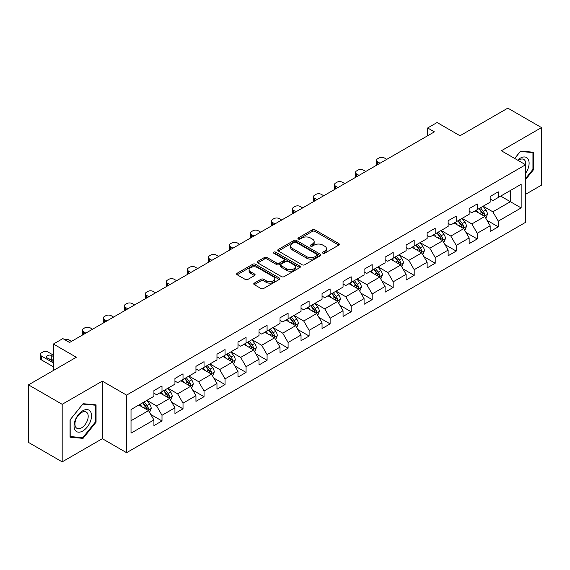<?xml version="1.0" encoding="UTF-8"?>
<svg xmlns="http://www.w3.org/2000/svg" width="570" height="570" viewBox="0 0 570 570"><rect width="100%" height="100%" fill="white"/><g stroke="black" fill="none" stroke-linecap="round" stroke-linejoin="round"><path stroke-width="0.85" d="M322.891 253.208A1.311 0.755 0 0 0 324.743 253.208L338.794 245.1A1.867 1.083 0 0 0 339.342 244.338A1.867 1.083 0 0 0 338.794 243.575L314.989 229.831A1.867 1.083 0 0 0 312.346 229.831L298.295 237.939A1.311 0.755 0 0 0 297.918 238.474A1.311 0.755 0 0 0 298.295 239.008A1.311 0.755 0 0 0 300.148 239.008L301.965 237.961A5.985 3.456 0 0 1 310.429 237.961L312.417 239.108A5.985 3.456 0 0 1 314.17 241.552A5.985 3.456 0 0 1 312.417 243.996L310.593 245.043A1.311 0.755 0 0 0 310.215 245.577A1.311 0.755 0 0 0 310.593 246.112A1.311 0.755 0 0 0 312.445 246.112L314.262 245.064A5.985 3.456 0 0 1 322.727 245.064L324.715 246.204A5.985 3.456 0 0 1 326.468 248.648A5.985 3.456 0 0 1 324.715 251.092L322.891 252.139A1.311 0.755 0 0 0 322.513 252.674A1.311 0.755 0 0 0 322.891 253.208L322.891 252.139M254.298 283.119A1.867 1.083 0 0 0 253.75 283.881A1.867 1.083 0 0 0 254.298 284.644L260.974 288.498A1.867 1.083 0 0 0 263.618 288.498L279.222 279.492A1.867 1.083 0 0 0 279.77 278.73A1.867 1.083 0 0 0 279.222 277.968L255.424 264.224A1.867 1.083 0 0 0 252.774 264.224L237.17 273.23A1.867 1.083 0 0 0 236.628 273.999A1.867 1.083 0 0 0 237.17 274.761L245.243 279.414A1.867 1.083 0 0 0 247.886 279.414L254.562 275.559A1.867 1.083 0 0 0 255.111 274.797A1.867 1.083 0 0 0 254.562 274.035L250.565 271.726A5.002 2.886 0 0 1 249.097 269.681A5.002 2.886 0 0 1 252.182 267.017A5.002 2.886 0 0 1 257.633 267.644L273.308 276.685A5.002 2.886 0 0 1 274.769 278.73A5.002 2.886 0 0 1 271.683 281.395A5.002 2.886 0 0 1 266.233 280.768L263.618 279.264A1.867 1.083 0 0 0 260.974 279.264L254.298 283.119L254.298 284.644M525.604 194.313L541.5 185.136L541.5 127.58L507.82 108.136L459.997 135.746L437.097 122.522L427.664 127.965L434.397 131.855L69.59 342.477L62.85 338.587L53.423 344.031L53.423 370.479M62.18 404.308L62.18 461.864L102.322 438.686L102.322 381.13L62.18 404.308L28.5 384.864L76.323 357.255L53.423 344.031M102.322 381.13L126.576 395.131L525.604 164.758L525.604 222.314L126.576 452.687L126.576 395.131M541.5 127.58L501.358 150.758L525.604 164.758M302.1 264.758A1.867 1.083 0 0 0 304.743 264.758L320.347 255.752A1.867 1.083 0 0 0 320.896 254.989A1.867 1.083 0 0 0 320.347 254.22L296.543 240.483A1.867 1.083 0 0 0 293.899 240.483L278.295 249.489A1.867 1.083 0 0 0 277.747 250.251A1.867 1.083 0 0 0 278.295 251.014L302.1 264.758M274.256 253.493A1.311 0.755 0 0 1 275.588 253.679L275.588 252.125L299.784 266.097A1.867 1.083 0 0 1 300.333 266.86A1.867 1.083 0 0 1 299.784 267.622L284.181 276.628A1.867 1.083 0 0 1 281.537 276.628L257.733 262.891L257.733 261.359A1.867 1.083 0 0 0 257.191 262.122A1.867 1.083 0 0 0 257.733 262.891M257.733 261.359L264.416 257.505A1.867 1.083 0 0 1 267.059 257.505L276.714 263.076A1.867 1.083 0 0 0 279.357 263.076L283.789 260.519A1.867 1.083 0 0 0 284.33 259.756A1.867 1.083 0 0 0 283.789 258.994L273.735 253.194A1.311 0.755 0 0 1 273.351 252.66A1.311 0.755 0 0 1 274.163 251.961A1.311 0.755 0 0 1 275.588 252.125M62.18 461.864L28.5 442.42L28.5 384.864M150.758 414.461L162.001 420.959L162.001 415.281L174.94 407.814L174.94 413.492L183.02 408.825L183.02 403.147L195.952 395.68L195.952 401.358L204.039 396.692L204.039 391.013L216.97 383.546L216.97 389.224L225.05 384.558L225.05 378.879L237.982 371.412L237.982 377.091L246.069 372.424L246.069 366.745L259.001 359.278L259.001 364.957L267.081 360.29L267.081 354.611L280.012 347.144L280.012 352.823L288.099 348.156L288.099 342.477L301.031 335.01L301.031 340.689L309.111 336.022L309.111 330.344L322.05 322.877L322.05 328.555L330.13 323.888L330.13 318.21L343.062 310.743L343.062 316.421L351.149 311.754L351.149 306.076L364.08 298.609L364.08 304.287L372.16 299.62L372.16 293.942L385.092 286.475L385.092 292.154L393.179 287.487L393.179 281.808L406.111 274.348L406.111 280.02L414.191 275.353L414.191 269.681L427.122 262.214L427.122 267.886L435.209 263.226L435.209 257.547L448.141 250.08L448.141 255.759L456.228 251.092L456.228 245.413L469.16 237.946L469.16 243.625L477.24 238.958L477.24 233.28L490.172 225.813L490.172 231.491L498.258 226.824L498.258 221.146L521.158 207.922L521.158 184.281L510.378 190.501L510.378 201.702L521.158 207.922M162.001 420.959L153.921 425.619L153.921 419.947L131.022 433.164L131.022 409.524L153.921 396.3L153.921 390.621L162.001 385.954L162.001 391.633L174.94 384.166L174.94 378.487L183.02 373.82L183.02 379.499L195.952 372.032L195.952 366.353L204.039 361.686L204.039 367.365L216.97 359.898L216.97 354.219L225.05 349.553L225.05 355.231L237.982 347.764L237.982 342.086L246.069 337.419L246.069 343.097L259.001 335.63L259.001 329.959L267.081 325.292L267.081 330.963L280.012 323.496L280.012 317.825L288.099 313.158L288.099 318.837L301.031 311.37L301.031 305.691L309.111 301.024L309.111 306.703L322.05 299.236L322.05 293.557L330.13 288.89L330.13 294.569L343.062 287.102L343.062 281.423L351.149 276.756L351.149 282.435L364.08 274.968L364.08 269.289L372.16 264.623L372.16 270.301L385.092 262.834L385.092 257.156L393.179 252.489L393.179 258.167L406.111 250.7L406.111 245.022L414.191 240.355L414.191 246.033L427.122 238.566L427.122 232.888L435.209 228.221L435.209 233.899L448.141 226.433L448.141 220.754L456.228 216.087L456.228 221.766L469.16 214.299L469.16 208.62L477.24 203.953L477.24 209.632L490.172 202.165L490.172 196.486L498.258 191.819L498.258 197.498L521.158 184.281M159.849 392.88L169.547 398.48L156.615 405.947L146.917 400.347M153.921 393.186L156.615 394.746L162.001 391.633M156.615 405.947L162.001 415.281M169.547 398.48L174.94 407.814M180.861 380.746L190.565 386.346L177.633 393.813L167.929 388.213M174.94 381.052L177.633 382.613L183.02 379.499M177.633 393.813L183.02 403.147M190.565 386.346L195.952 395.68M201.88 368.612L211.577 374.212L198.645 381.679L188.948 376.079M195.952 368.925L198.645 370.479L204.039 367.365M198.645 381.679L204.039 391.013M211.577 374.212L216.97 383.546M222.898 356.478L232.596 362.078L219.664 369.545L209.96 363.945M216.97 356.791L219.664 358.345L225.05 355.231M219.664 369.545L225.05 378.879M232.596 362.078L237.982 371.412M243.91 344.344L253.614 349.944L240.675 357.411L230.978 351.811M237.982 344.658L240.675 346.211L246.069 343.097M240.675 357.411L246.069 366.745M253.614 349.944L259.001 359.278M264.929 332.21L274.626 337.81L261.694 345.278L251.997 339.677M259.001 332.524L261.694 334.077L267.081 330.963M261.694 345.278L267.081 354.611M274.626 337.81L280.012 347.144M285.94 320.076L295.645 325.677L282.713 333.144L273.009 327.543M280.012 320.39L282.713 321.943L288.099 318.837M282.713 333.144L288.099 342.477M295.645 325.677L301.031 335.01M306.959 307.942L316.656 313.543L303.724 321.01L294.027 315.41M301.031 308.256L303.724 309.809L309.111 306.703M303.724 321.01L309.111 330.344M316.656 313.543L322.05 322.877M327.971 295.809L337.675 301.409L324.743 308.876L315.039 303.276M322.05 296.122L324.743 297.675L330.13 294.569M324.743 308.876L330.13 318.21M337.675 301.409L343.062 310.743M348.99 283.675L358.687 289.275L345.755 296.742L336.058 291.142M343.062 283.988L345.755 285.541L351.149 282.435M345.755 296.742L351.149 306.076M358.687 289.275L364.08 298.609M370.008 271.541L379.705 277.141L366.774 284.608L357.077 279.008M364.08 271.854L366.774 273.408L372.16 270.301M366.774 284.608L372.16 293.942M379.705 277.141L385.092 286.475M391.02 259.414L400.724 265.014L387.785 272.481L378.088 266.881M385.092 259.721L387.785 261.281L393.179 258.167M387.785 272.481L393.179 281.808M400.724 265.014L406.111 274.348M412.039 247.28L421.736 252.881L408.804 260.347L399.107 254.747M406.111 247.587L408.804 249.147L414.191 246.033M408.804 260.347L414.191 269.681M421.736 252.881L427.122 262.214M433.05 235.146L442.755 240.747L429.823 248.214L420.118 242.613M427.122 235.453L429.823 237.013L435.209 233.899M429.823 248.214L435.209 257.547M442.755 240.747L448.141 250.08M454.069 223.013L463.766 228.613L450.834 236.08L441.137 230.48M448.141 223.319L450.834 224.879L456.228 221.766M450.834 236.08L456.228 245.413M463.766 228.613L469.16 237.946M475.088 210.879L484.785 216.479L471.853 223.946L462.149 218.346M469.16 211.192L471.853 212.745L477.24 209.632M471.853 223.946L477.24 233.28M484.785 216.479L490.172 225.813M500.681 196.101L510.378 201.702L492.865 211.812L483.168 206.212M490.172 199.058L492.865 200.612L498.258 197.498M492.865 211.812L498.258 221.146M102.322 438.686L126.576 452.687M427.664 127.965L427.664 135.746M131.022 420.724L148.535 410.614L138.831 405.014M148.535 410.614L153.921 419.947M487.008 220.326L498.258 226.824M465.989 232.46L477.24 238.958M444.978 244.594L456.228 251.092M423.959 256.728L435.209 263.226M402.947 268.862L414.191 275.353M381.928 280.996L393.179 287.487M360.91 293.13L372.16 299.62M339.898 305.264L351.149 311.754M318.879 317.397L330.13 323.888M297.868 329.531L309.111 336.022M276.849 341.658L288.099 348.156M255.837 353.792L267.081 360.29M234.819 365.926L246.069 372.424M213.8 378.06L225.05 384.558M192.788 390.194L204.039 396.692M171.77 402.327L183.02 408.825M525.604 179.543L533.62 169.575L533.62 152.24L520.617 151.078L514.689 158.453M70.06 437.204L83.063 438.366L96.059 422.192L96.059 404.864L83.063 403.703L70.06 419.869L70.06 437.204M532.943 169.183L533.62 169.575M95.389 421.807L96.059 422.192M81.688 437.575L83.063 438.366M323.418 253.393L324.715 252.645A5.985 3.456 0 0 0 326.468 250.209L326.468 248.648M314.17 241.552L314.17 243.105A5.985 3.456 0 0 1 312.417 245.549L311.12 246.297M338.772 245.114L314.989 231.384A1.867 1.083 0 0 0 312.346 231.384L298.822 239.193M320.347 254.22L320.347 255.752L296.543 242.036A1.867 1.083 0 0 0 293.899 242.036L278.324 251.028M317.041 255.524A1.311 0.755 0 0 0 317.426 254.989A1.311 0.755 0 0 0 317.041 254.455L296.151 242.393A1.311 0.755 0 0 0 294.298 242.393L292.382 243.497A5.985 3.456 0 0 0 290.629 245.941A5.985 3.456 0 0 0 292.382 248.385L306.66 256.628A5.985 3.456 0 0 0 315.125 256.628L317.041 255.524L317.041 257.077A1.311 0.755 0 0 0 317.426 256.543L317.426 254.989M290.629 245.941L290.629 247.494A5.985 3.456 0 0 0 292.382 249.938L292.382 248.385M317.041 257.077L315.125 258.182A5.985 3.456 0 0 1 306.66 258.182L292.382 249.938M257.761 262.905L264.416 259.058L264.416 257.505M284.33 259.756L284.33 261.317A1.867 1.083 0 0 1 283.789 262.079L279.357 264.637A1.867 1.083 0 0 1 276.714 264.637L267.059 259.058A1.867 1.083 0 0 0 264.416 259.058M275.588 253.679L299.763 267.636M286.724 268.862A5.002 2.886 0 0 0 292.182 269.489A5.002 2.886 0 0 0 295.267 266.817A5.002 2.886 0 0 0 293.799 264.779L288.285 261.587A1.867 1.083 0 0 0 285.634 261.587L281.209 264.145A1.867 1.083 0 0 0 280.661 264.908A1.867 1.083 0 0 0 281.209 265.677L286.724 268.862L286.724 270.415A5.002 2.886 0 0 0 292.182 271.042A5.002 2.886 0 0 0 295.267 268.377L295.267 266.817M280.661 264.908L280.661 266.468A1.867 1.083 0 0 0 281.209 267.23L281.209 265.677M286.724 270.415L281.209 267.23M274.769 278.73L274.769 280.283A5.002 2.886 0 0 1 271.683 282.955A5.002 2.886 0 0 1 266.233 282.328L263.618 280.818A1.867 1.083 0 0 0 260.974 280.818L254.32 284.658M249.097 269.681L249.097 271.235A5.002 2.886 0 0 0 250.565 273.279L250.565 271.726M254.534 275.574L250.565 273.279M279.2 279.507L255.424 265.777A1.867 1.083 0 0 0 252.774 265.777L237.198 274.776M485.847 218.324L487.45 214.284A5.052 2.914 -120 0 0 485.839 209.988L483.061 206.276M380.04 163.241L377.661 161.866A3.812 2.202 0 0 1 376.542 160.305A3.812 2.202 0 0 1 377.661 158.752L379.007 157.976A3.812 2.202 0 0 1 384.394 157.976L386.781 159.351M478.216 212.681L476.32 210.159M376.863 165.079A3.812 2.202 180 0 1 376.542 164.196L376.542 160.305M484.001 216.03L484.728 214.498A5.052 2.914 -120 0 0 483.282 211.463L480.503 207.751M479.235 208.485L482.32 212.596A2.572 1.482 60 0 1 482.79 213.38L484.728 214.498M478.886 208.684L481.664 212.396A5.052 2.914 60 0 1 483.111 215.432M525.604 173.309A12.383 7.146 120 0 0 527.934 168.934A12.383 7.146 120 0 0 527.164 157.968A12.383 7.146 120 0 0 517.674 160.177M532.109 152.105L532.943 152.589L532.943 169.383L525.604 178.517M514.717 158.467L520.353 151.463L532.943 152.589M525.604 165.414A9.377 5.415 120 0 0 523.809 159.429A9.377 5.415 120 0 0 518.216 160.491M82.793 430.991A12.383 7.146 120 0 0 91.549 415.822A12.383 7.146 120 0 0 82.793 410.763A12.383 7.146 120 0 0 74.036 425.933A12.383 7.146 120 0 0 82.793 430.991M81.56 427.828A9.377 5.415 120 0 0 87.687 419.563A9.377 5.415 120 0 0 86.248 412.046A9.377 5.415 120 0 0 81.56 412.516A9.377 5.415 120 0 0 75.439 420.774A9.377 5.415 120 0 0 76.872 428.291A9.377 5.415 120 0 0 81.56 427.828M70.195 419.755L82.793 404.08L95.389 405.206L95.389 422L82.793 437.674L70.195 436.549L70.167 419.741M94.549 404.728L95.389 405.206M464.835 230.458L466.438 226.418A5.052 2.914 -120 0 0 464.828 222.122L462.042 218.41M359.029 175.375L356.642 173.993A3.812 2.202 0 0 1 355.523 172.439A3.812 2.202 0 0 1 356.642 170.886L357.988 170.109A3.812 2.202 0 0 1 363.375 170.109L365.762 171.484M457.197 224.815L455.309 222.293M355.844 177.206A3.812 2.202 180 0 1 355.523 176.329L355.523 172.439M462.99 228.157L463.709 226.632A5.052 2.914 -120 0 0 462.263 223.597L459.484 219.885M458.216 220.611L461.301 224.73A2.572 1.482 60 0 1 461.771 225.513L463.709 226.632M457.867 220.818L460.646 224.53A5.052 2.914 60 0 1 462.092 227.565M443.816 242.585L445.419 238.552A5.052 2.914 -120 0 0 443.809 234.249L441.03 230.544M338.01 187.509L335.623 186.126A3.812 2.202 0 0 1 334.512 184.573A3.812 2.202 0 0 1 335.623 183.02L336.977 182.243A3.812 2.202 0 0 1 342.363 182.243L344.743 183.618M436.178 236.949L434.29 234.427M334.825 189.34A3.812 2.202 180 0 1 334.512 188.463L334.512 184.573M441.971 240.291L442.698 238.766A5.052 2.914 -120 0 0 441.251 235.731L438.465 232.018M437.204 232.745L440.289 236.864A2.572 1.482 60 0 1 440.753 237.647L442.698 238.766M436.855 232.952L439.634 236.664A5.052 2.914 60 0 1 441.08 239.699M422.805 254.719L424.401 250.686A5.052 2.914 -120 0 0 422.79 246.383L420.012 242.67M316.991 199.635L314.612 198.26A3.812 2.202 0 0 1 313.493 196.707A3.812 2.202 0 0 1 314.612 195.154L315.958 194.37A3.812 2.202 0 0 1 321.345 194.37L323.732 195.752M415.167 249.083L413.279 246.561M313.814 201.474A3.812 2.202 180 0 1 313.493 200.597L313.493 196.707M420.959 252.424L421.679 250.9A5.052 2.914 -120 0 0 420.232 247.864L417.454 244.152M416.185 244.879L419.271 248.997A2.572 1.482 60 0 1 419.741 249.781L421.679 250.9M415.836 245.086L418.615 248.798A5.052 2.914 60 0 1 420.061 251.833M401.786 266.853L403.389 262.82A5.052 2.914 -120 0 0 401.779 258.516L399 254.804M295.98 211.769L293.593 210.394A3.812 2.202 0 0 1 292.481 208.841A3.812 2.202 0 0 1 293.593 207.288L294.939 206.504A3.812 2.202 0 0 1 300.333 206.504L302.713 207.886M394.148 261.217L392.26 258.695M292.795 213.608A3.812 2.202 180 0 1 292.481 212.731L292.481 208.841M399.941 264.558L400.66 263.034A5.052 2.914 -120 0 0 399.221 259.998L396.435 256.286M395.174 257.013L398.259 261.131A2.572 1.482 60 0 1 398.722 261.915L400.66 263.034M394.818 257.22L397.603 260.932A5.052 2.914 60 0 1 399.043 263.967M380.767 278.987L382.37 274.954A5.052 2.914 -120 0 0 380.76 270.65L377.981 266.938M274.961 223.903L272.581 222.528A3.812 2.202 0 0 1 271.463 220.975A3.812 2.202 0 0 1 272.581 219.421L273.928 218.638A3.812 2.202 0 0 1 279.314 218.638L281.701 220.02M373.136 273.351L371.248 270.828M271.783 225.741A3.812 2.202 180 0 1 271.463 224.865L271.463 220.975M378.922 276.692L379.649 275.168A5.052 2.914 -120 0 0 378.202 272.132L375.423 268.42M374.155 269.147L377.24 273.265A2.572 1.482 60 0 1 377.711 274.049L379.649 275.168M373.806 269.353L376.585 273.066A5.052 2.914 60 0 1 378.031 276.101M359.756 291.12L361.359 287.088A5.052 2.914 -120 0 0 359.748 282.784L356.963 279.072M253.949 236.037L251.562 234.662A3.812 2.202 0 0 1 250.451 233.109A3.812 2.202 0 0 1 251.562 231.548L252.909 230.772A3.812 2.202 0 0 1 258.303 230.772L260.682 232.147M352.118 285.485L350.229 282.962M250.764 237.875A3.812 2.202 180 0 1 250.451 236.999L250.451 233.109M357.91 288.826L358.63 287.301A5.052 2.914 -120 0 0 357.183 284.266L354.405 280.554M353.144 281.281L356.229 285.399A2.572 1.482 60 0 1 356.692 286.183L358.63 287.301M352.787 281.487L355.566 285.2A5.052 2.914 60 0 1 357.012 288.235M337.176 301.124L340.34 299.214A5.052 2.914 -120 0 0 338.73 294.918L335.951 291.206M232.931 248.171L230.551 246.796A3.812 2.202 0 0 1 229.432 245.243A3.812 2.202 0 0 1 230.551 243.682L231.897 242.906A3.812 2.202 0 0 1 237.284 242.906L239.671 244.281M331.099 297.618L329.211 295.096M338.737 303.254L340.304 299.314M229.753 250.009A3.812 2.202 180 0 1 229.432 249.126L229.432 245.243M336.891 300.96L337.618 299.435A5.052 2.914 -120 0 0 336.172 296.393L333.393 292.688M332.125 293.415L335.21 297.533A2.572 1.482 60 0 1 335.68 298.317L337.618 299.435M331.776 293.621L334.554 297.326A5.052 2.914 60 0 1 336.001 300.369M317.725 315.388L319.328 311.348A5.052 2.914 -120 0 0 317.711 307.052L314.932 303.34M211.919 260.305L209.532 258.93A3.812 2.202 0 0 1 208.413 257.376A3.812 2.202 0 0 1 209.532 255.816L210.879 255.039A3.812 2.202 0 0 1 216.265 255.039L218.652 256.415M310.087 309.752L308.199 307.23M208.734 262.143A3.812 2.202 180 0 1 208.413 261.26L208.413 257.376M315.88 313.094L316.599 311.569A5.052 2.914 -120 0 0 315.153 308.527L312.374 304.815M311.106 305.548L314.191 309.667A2.572 1.482 60 0 1 314.661 310.451L316.599 311.569M310.757 305.748L313.536 309.46A5.052 2.914 60 0 1 314.982 312.502M296.706 327.522L298.31 323.482A5.052 2.914 -120 0 0 296.699 319.186L293.921 315.474M190.9 272.439L188.513 271.064A3.812 2.202 0 0 1 187.402 269.51A3.812 2.202 0 0 1 188.513 267.95L189.86 267.173A3.812 2.202 0 0 1 195.254 267.173L197.633 268.548M289.068 321.886L287.18 319.364M187.715 274.277A3.812 2.202 180 0 1 187.402 273.393L187.402 269.51M294.861 325.228L295.581 323.703A5.052 2.914 -120 0 0 294.141 320.661L291.356 316.948M290.094 317.682L293.18 321.801A2.572 1.482 60 0 1 293.643 322.577L295.581 323.703M289.738 317.882L292.524 321.594A5.052 2.914 60 0 1 293.97 324.636M275.688 339.656L277.291 335.616A5.052 2.914 -120 0 0 275.68 331.32L272.902 327.608M169.881 284.572L167.502 283.197A3.812 2.202 0 0 1 166.383 281.637A3.812 2.202 0 0 1 167.502 280.084L168.848 279.307A3.812 2.202 0 0 1 174.235 279.307L176.622 280.682M268.057 334.02L266.169 331.498M166.704 286.411A3.812 2.202 180 0 1 166.383 285.527L166.383 281.637M273.842 337.362L274.569 335.83A5.052 2.914 -120 0 0 273.123 332.794L270.344 329.082M269.076 329.816L272.161 333.935A2.572 1.482 60 0 1 272.631 334.711L274.569 335.83M268.727 330.016L271.505 333.728A5.052 2.914 60 0 1 272.952 336.763M254.676 351.79L256.279 347.75A5.052 2.914 -120 0 0 254.669 343.454L251.883 339.741M148.87 296.706L146.483 295.331A3.812 2.202 0 0 1 145.371 293.771A3.812 2.202 0 0 1 146.483 292.218L147.829 291.441A3.812 2.202 0 0 1 153.223 291.441L155.603 292.816M247.038 346.147L245.15 343.632M145.685 298.545A3.812 2.202 180 0 1 145.371 297.661L145.371 293.771M252.831 349.495L253.55 347.964A5.052 2.914 -120 0 0 252.104 344.928L249.325 341.216M248.064 341.95L251.149 346.068A2.572 1.482 60 0 1 251.612 346.845L253.55 347.964M247.708 342.15L250.494 345.862A5.052 2.914 60 0 1 251.933 348.897M233.657 363.924L235.26 359.884A5.052 2.914 -120 0 0 233.65 355.587L230.871 351.875M127.851 308.84L125.471 307.465A3.812 2.202 0 0 1 124.353 305.905A3.812 2.202 0 0 1 125.471 304.352L126.818 303.575A3.812 2.202 0 0 1 132.204 303.575L134.591 304.95M226.026 358.281L224.131 355.766M124.673 310.679A3.812 2.202 180 0 1 124.353 309.795L124.353 305.905M231.812 361.629L232.539 360.097A5.052 2.914 -120 0 0 231.092 357.062L228.314 353.35M227.045 354.084L230.13 358.202A2.572 1.482 60 0 1 230.601 358.979L232.539 360.097M226.696 354.284L229.475 357.996A5.052 2.914 60 0 1 230.921 361.031M212.646 376.058L214.249 372.018A5.052 2.914 -120 0 0 212.638 367.721L209.853 364.009M106.839 320.974L104.453 319.599A3.812 2.202 0 0 1 103.334 318.039A3.812 2.202 0 0 1 104.453 316.485L105.799 315.709A3.812 2.202 0 0 1 111.186 315.709L113.573 317.084M205.008 370.415L203.119 367.892M103.654 322.812A3.812 2.202 180 0 1 103.334 321.929L103.334 318.039M210.8 373.763L211.52 372.231A5.052 2.914 -120 0 0 210.073 369.196L207.295 365.484M206.034 366.218L209.112 370.329A2.572 1.482 60 0 1 209.582 371.113L211.52 372.231M205.677 366.417L208.456 370.13A5.052 2.914 60 0 1 209.903 373.165M191.627 388.191L193.23 384.151A5.052 2.914 -120 0 0 191.62 379.855L188.841 376.143M85.821 333.108L83.441 331.726A3.812 2.202 0 0 1 82.322 330.173A3.812 2.202 0 0 1 83.441 328.619L84.788 327.843A3.812 2.202 0 0 1 90.174 327.843L92.554 329.218M183.989 382.548L182.101 380.026M82.643 334.939A3.812 2.202 180 0 1 82.322 334.063L82.322 330.173M189.782 385.89L190.508 384.365A5.052 2.914 -120 0 0 189.062 381.33L186.276 377.618M185.015 378.345L188.1 382.463A2.572 1.482 60 0 1 188.563 383.247L190.508 384.365M184.666 378.551L187.445 382.263A5.052 2.914 60 0 1 188.891 385.299M170.615 400.318L172.211 396.285A5.052 2.914 -120 0 0 170.601 391.982L167.822 388.277M64.617 339.606A3.812 2.202 0 0 1 69.155 339.977L71.542 341.352M162.977 394.682L161.089 392.16M168.77 398.024L169.489 396.499A5.052 2.914 -120 0 0 168.043 393.464L165.264 389.752M163.996 390.478L167.081 394.597A2.572 1.482 60 0 1 167.552 395.38L169.489 396.499M163.647 390.685L166.426 394.397A5.052 2.914 60 0 1 167.872 397.433M149.597 412.452L151.2 408.419A5.052 2.914 -120 0 0 149.589 404.116L146.811 400.404M53.423 362.933L41.403 355.993A3.812 2.202 0 0 1 40.292 354.44A3.812 2.202 0 0 1 41.403 352.887L42.75 352.11A3.812 2.202 0 0 1 48.144 352.11L53.423 355.153M141.959 406.816L140.07 404.294M53.423 366.824L41.403 359.884A3.812 2.202 180 0 1 40.292 358.331L40.292 354.44M53.423 360.447L51.777 359.499A3.05 1.76 0 0 0 49.056 359.014M147.751 410.158L148.471 408.633A5.052 2.914 -120 0 0 147.032 405.598L144.246 401.886M142.984 402.612L146.07 406.731A2.572 1.482 60 0 1 146.533 407.514L148.471 408.633M142.628 402.819L145.414 406.531A5.052 2.914 60 0 1 146.853 409.566M53.423 356.556L51.777 355.609A3.05 1.76 0 0 0 48.457 355.224A3.05 1.76 0 0 0 46.576 356.849A3.05 1.76 0 0 0 47.467 358.095L53.423 361.537M324.715 252.645L324.715 251.092M310.593 246.112L310.593 245.043M312.417 245.549L312.417 243.996M298.295 239.008L298.295 237.939M312.346 231.384L312.346 229.831M314.989 231.384L314.989 229.831M338.794 245.1L338.794 243.575M278.295 251.014L278.295 249.489M293.899 242.036L293.899 240.483M296.543 242.036L296.543 240.483M306.66 258.182L306.66 256.628M315.125 258.182L315.125 256.628M267.059 259.058L267.059 257.505M276.714 264.637L276.714 263.076M279.357 264.637L279.357 263.076M283.789 262.079L283.789 260.519M299.784 267.622L299.784 266.097M260.974 280.818L260.974 279.264M263.618 280.818L263.618 279.264M266.233 282.328L266.233 280.768M254.562 275.559L254.562 274.035M237.17 274.761L237.17 273.23M252.774 265.777L252.774 264.224M255.424 265.777L255.424 264.224M279.222 279.492L279.222 277.968M377.661 161.866L377.661 164.616M484.286 216.187L487.421 214.384M483.282 211.463L485.839 209.988M479.691 213.536L481.664 212.396M356.642 173.993L356.642 176.75M463.268 228.321L466.403 226.518M462.263 223.597L464.828 222.122M458.672 225.67L460.646 224.53M335.623 186.126L335.623 188.884M442.256 240.455L445.384 238.652M441.251 235.731L443.809 234.249M437.66 237.804L439.634 236.664M314.612 198.26L314.612 201.018M421.237 252.588L424.372 250.779M420.232 247.864L422.79 246.383M416.642 249.938L418.615 248.798M293.593 210.394L293.593 213.152M400.226 264.722L403.353 262.913M399.221 259.998L401.779 258.516M395.623 262.072L397.603 260.932M272.581 222.528L272.581 225.278M379.207 276.856L382.342 275.046M378.202 272.132L380.76 270.65M374.611 274.206L376.585 273.066M251.562 234.662L251.562 237.412M358.188 288.99L361.323 287.18M357.183 284.266L359.748 282.784M353.592 286.339L355.566 285.2M230.551 246.796L230.551 249.546M336.172 296.393L338.73 294.918M332.581 298.466L334.554 297.326M209.532 258.93L209.532 261.68M316.158 313.258L319.293 311.448M315.153 308.527L317.711 307.052M311.562 310.6L313.536 309.46M188.513 271.064L188.513 273.814M295.146 325.392L298.274 323.582M294.141 320.661L296.699 319.186M290.55 322.734L292.524 321.594M167.502 283.197L167.502 285.948M274.127 337.526L277.262 335.716M273.123 332.794L275.68 331.32M269.532 334.868L271.505 333.728M146.483 295.331L146.483 298.082M253.116 349.659L256.243 347.85M252.104 344.928L254.669 343.454M248.513 347.002L250.494 345.862M125.471 307.465L125.471 310.215M232.097 361.793L235.232 359.983M231.092 357.062L233.65 355.587M227.501 359.136L229.475 357.996M104.453 319.599L104.453 322.349M211.078 373.92L214.213 372.117M210.073 369.196L212.638 367.721M206.483 371.27L208.456 370.13M83.441 331.726L83.441 334.483M190.066 386.054L193.194 384.251M189.062 381.33L191.62 379.855M185.471 383.403L187.445 382.263M169.048 398.188L172.183 396.385M168.043 393.464L170.601 391.982M164.452 395.537L166.426 394.397M41.403 355.993L41.403 359.884M148.036 410.322L151.164 408.512M147.032 405.598L149.589 404.116M143.44 407.671L145.414 406.531M51.777 359.499L51.777 355.609"/></g></svg>

